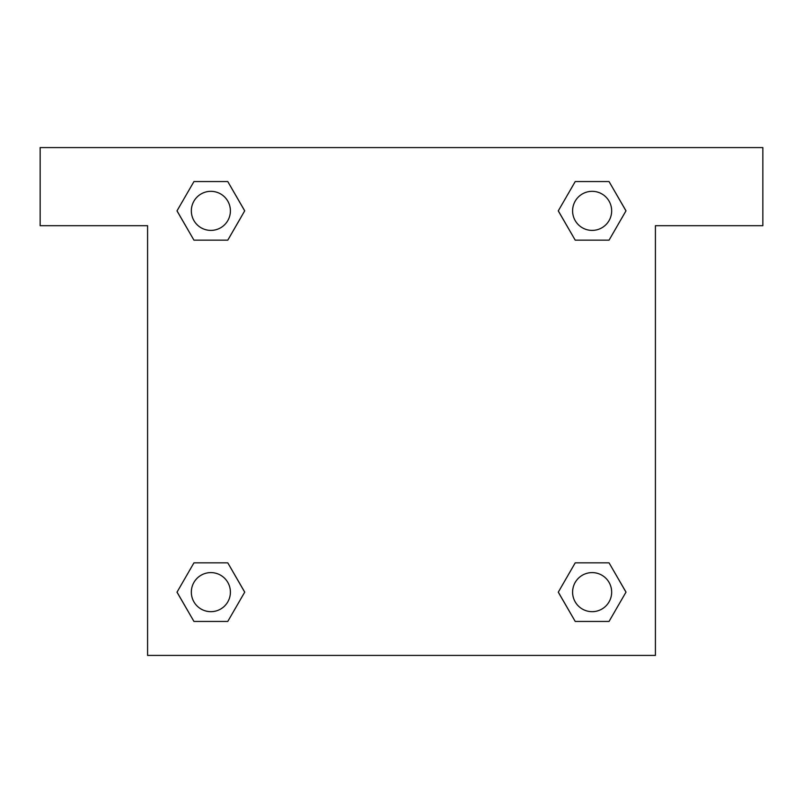 <?xml version="1.0" encoding="UTF-8"?>
<svg xmlns="http://www.w3.org/2000/svg" width="803" height="803" viewBox="0 0 803 803"><rect width="100%" height="100%" fill="white"/><g stroke="black" fill="none" stroke-linecap="round" stroke-linejoin="round"><path stroke-width="1.2" d="M584.755 240.157L609.055 240.157L575.219 240.157L558.266 210.888L575.219 181.568L609.055 181.568L625.969 210.868L609.055 240.157L575.219 240.157L584.755 240.157L575.219 240.157L562.21 217.693A244.152 244.152 0 0 1 562.291 217.764M575.219 621.432L609.055 621.432L575.219 621.432L558.306 592.132L575.219 562.843L609.055 562.843L626.009 592.112L609.055 621.432L575.219 621.432L558.266 592.162M218.245 240.157L193.945 240.157L227.781 240.157L193.945 240.157L176.991 210.888L193.945 181.568L227.781 181.568L244.694 210.868L227.781 240.157L218.245 240.157L227.781 240.157L240.79 217.693M218.245 562.843L193.945 562.843L227.781 562.843L244.734 592.112L227.781 621.432L193.945 621.432L177.031 592.132L193.945 562.843L227.781 562.843L218.245 562.843L227.781 562.843L240.79 585.307A244.152 244.152 0 0 1 240.709 585.236M762.85 147.581L40.15 147.581L40.15 225.703L147.581 225.703L147.581 655.419L655.419 655.419L655.419 225.703L762.85 225.703L762.85 147.581M227.781 181.568L193.945 181.568L227.781 181.568L244.734 210.838M193.945 621.432L227.781 621.432L193.945 621.432L176.991 592.162M609.055 181.568L575.219 181.568L609.055 181.568L626.009 210.838M609.055 562.843L575.219 562.843L609.055 562.843L625.969 592.132M611.665 592.132A19.533 19.533 0 0 0 582.366 575.219A19.533 19.533 0 0 0 582.366 609.055A19.533 19.533 0 0 0 611.665 592.132M227.781 562.843L244.694 592.132M230.401 592.132A19.533 19.533 0 0 0 201.101 575.219A19.533 19.533 0 0 0 201.101 609.055A19.533 19.533 0 0 0 230.401 592.132M575.219 240.157L558.306 210.868M611.665 210.868A19.533 19.533 0 0 0 582.366 193.945A19.533 19.533 0 0 0 582.366 227.781A19.533 19.533 0 0 0 611.665 210.868M193.945 240.157L177.031 210.868M230.401 210.868A19.533 19.533 0 0 0 201.101 193.945A19.533 19.533 0 0 0 201.101 227.781A19.533 19.533 0 0 0 230.401 210.868M575.219 562.843L584.755 562.843"/></g></svg>
